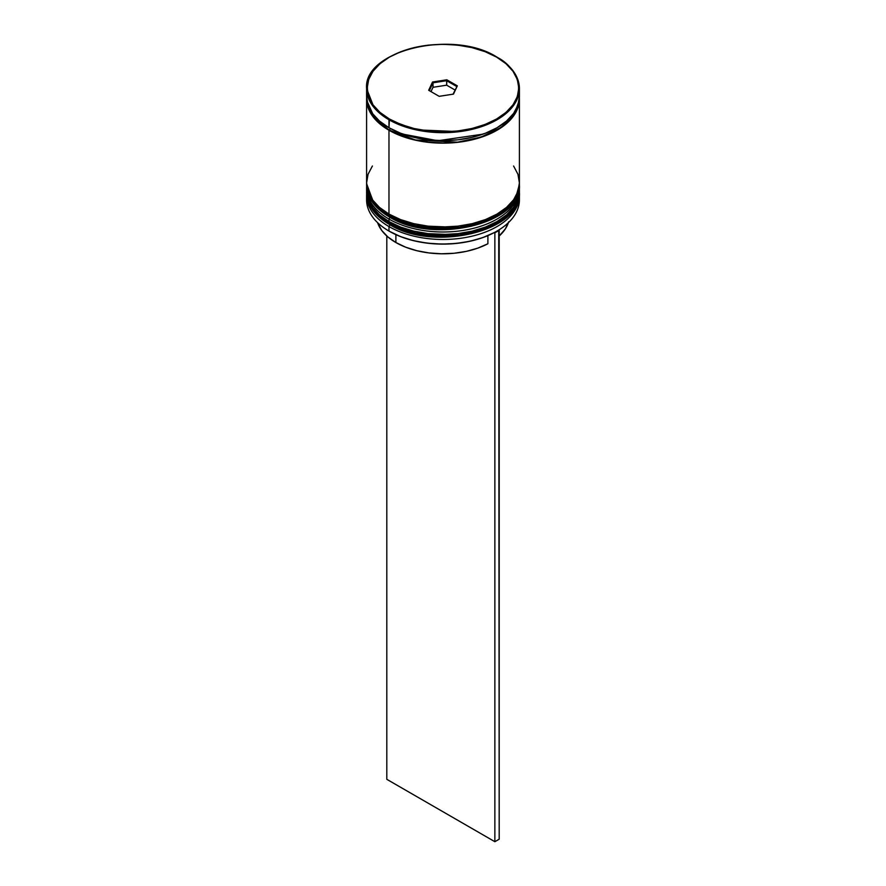 <?xml version="1.0" encoding="UTF-8"?>
<svg xmlns="http://www.w3.org/2000/svg" width="886" height="886" viewBox="0 0 886 886"><rect width="100%" height="100%" fill="white"/><g stroke="black" fill="none" stroke-linecap="round" stroke-linejoin="round"><path stroke-width="1.33" d="M519.406 191.874L519.395 191.121A76.406 44.112 180 0 1 519.406 191.874A76.406 44.112 180 0 1 472.238 232.63A76.406 44.112 180 0 1 388.976 223.062A1.838 1.063 -60 0 1 389.353 221.788A1.838 1.063 120 0 0 388.976 223.062L415.911 233.118L459.347 234.967L483.213 229.385L503.159 219.064L515.552 205.718L519.406 191.874L515.552 206.216L503.159 219.562L483.213 229.884L459.347 235.466L415.911 233.627L388.976 223.571A1.838 1.063 120 0 0 389.353 224.402A1.838 1.063 -60 0 1 388.976 223.571A76.406 44.112 0 0 0 472.238 233.129A76.406 44.112 0 0 0 519.406 192.373A76.406 44.112 0 0 0 519.406 192.118M388.976 223.062L388.976 223.062A76.406 44.112 180 0 1 366.594 191.874L374.047 210.89L388.976 223.062M366.594 192.118A76.406 44.112 0 0 0 366.594 192.373A76.406 44.112 0 0 0 388.976 223.571L374.047 211.389L366.605 191.121M519.406 192.373C522.419 231.423 433.044 252.277 389.353 224.402A1.838 1.063 -60 0 0 390.272 224.313L401.568 229.673L414.46 233.649L428.447 236.097L443 236.927L457.553 236.097L471.54 233.649L484.432 229.673L495.728 224.313M389.353 214.301A1.838 1.063 120 0 0 388.976 215.575L415.911 225.642L459.347 227.48L483.213 221.899L503.159 211.577L515.552 198.231L519.406 184.388L515.552 198.73L503.159 212.075L483.213 222.397L459.347 227.979L415.911 226.14L388.976 216.084A1.838 1.063 120 0 0 389.353 216.915A1.838 1.063 -60 0 1 388.976 216.084A76.406 44.112 0 0 0 472.238 225.642A76.406 44.112 0 0 0 519.406 184.886A76.406 44.112 0 0 0 519.406 184.631M388.976 215.575L388.976 215.575A76.406 44.112 180 0 1 366.594 184.388L374.047 203.403L388.976 215.575A76.406 44.112 180 0 0 472.238 225.144A76.406 44.112 180 0 0 519.406 184.388L519.395 183.635A76.406 44.112 180 0 1 519.406 184.388M366.594 184.631A76.406 44.112 0 0 0 366.594 184.886A76.406 44.112 0 0 0 388.976 216.084L374.047 203.902L366.605 183.635M519.406 184.886C522.419 223.936 433.044 244.791 389.353 216.915A1.838 1.063 -60 0 0 390.272 216.826L401.568 222.187L414.46 226.163L428.447 228.61L443 229.441L457.553 228.61L471.54 226.163L484.432 222.187L495.728 216.826M482.925 134.163L437.806 140.741L403.075 134.163L437.806 140.741L482.925 134.163M497.024 57.368A76.406 44.112 180 0 1 519.406 88.556C519.074 76.274 511.565 65.785 496.902 57.092C453.167 29.016 363.205 50.391 366.594 88.556L374.047 107.571L388.976 119.754A76.406 44.112 180 0 1 366.594 88.556L366.594 96.541A76.406 44.112 0 0 0 388.976 127.739L389.408 119.001C371.577 111.193 350.468 80.438 389.408 57.114C429.81 34.632 483.069 46.825 496.592 57.114L485.107 51.676L472.005 47.634L457.785 45.142L443 44.3L428.215 45.142L413.995 47.634L400.893 51.676L389.408 57.114L379.972 63.748L372.973 71.312L368.665 79.518L367.203 88.057L368.665 96.596L372.973 104.803L379.972 112.378L389.408 119.001L400.893 124.45L413.995 128.492L428.215 130.984L443 131.826L457.785 130.984L472.005 128.492L485.107 124.45L496.592 119.001L506.028 112.378L513.027 104.803L517.335 96.596L518.797 88.057L517.335 79.518L513.027 71.312L506.028 63.748L496.592 57.114C514.423 64.922 535.532 95.677 496.592 119.001C456.19 141.483 402.931 129.301 389.408 119.001L388.976 119.754L415.911 129.81L459.347 131.649L483.213 126.067L503.159 115.756L515.552 102.399L519.406 88.556A76.406 44.112 180 0 1 472.238 129.312A76.406 44.112 180 0 1 388.976 119.754L388.976 127.739A76.406 44.112 0 0 0 472.238 137.297A76.406 44.112 0 0 0 519.406 96.541A76.406 44.112 0 0 0 519.096 92.554M494.388 232.52A75.797 43.757 0 0 0 496.592 231.301A75.797 43.757 0 0 0 496.813 231.18A75.797 43.757 0 0 1 494.388 232.52L482.859 237.581L469.879 241.28L455.913 243.484L441.472 244.115L427.085 243.141L413.286 240.615L400.572 236.617L389.408 231.301A75.797 43.757 0 0 0 494.388 232.52L494.388 232.52M366.594 195.363A76.406 44.112 180 0 1 366.638 193.89A76.406 44.112 0 0 0 388.976 226.561L390.006 224.778L388.976 226.561A76.406 44.112 180 0 1 366.594 195.363L366.594 199.859A76.406 44.112 0 0 0 388.976 231.058L388.976 231.058A76.406 44.112 0 0 0 472.238 240.615A76.406 44.112 0 0 0 519.406 199.859A76.406 44.112 0 0 0 519.307 197.611A76.406 44.112 180 0 1 497.035 231.047A76.406 44.112 180 0 1 388.976 231.058L388.976 226.561A76.406 44.112 0 0 0 473.423 235.831A76.406 44.112 0 0 0 519.362 193.89A76.406 44.112 180 0 1 519.406 195.363A76.406 44.112 180 0 1 472.238 236.119A76.406 44.112 180 0 1 388.976 226.561L388.976 231.058A76.406 44.112 180 0 1 388.965 231.047A76.406 44.112 180 0 1 366.693 197.611M366.594 187.876A76.406 44.112 180 0 1 366.638 186.403A76.406 44.112 0 0 0 388.976 219.075A76.406 44.112 180 0 1 366.594 187.876L366.594 190.379A76.406 44.112 0 0 0 388.976 221.566L388.976 219.075L390.006 217.291L388.976 219.075A76.406 44.112 0 0 0 473.423 228.344A76.406 44.112 0 0 0 519.362 186.403A76.406 44.112 180 0 1 519.406 187.876A76.406 44.112 180 0 1 472.238 228.632A76.406 44.112 180 0 1 388.976 219.075L388.976 221.566A76.406 44.112 0 0 0 472.238 231.135A76.406 44.112 0 0 0 519.406 190.379A76.406 44.112 0 0 0 519.373 189.128M372.408 166.003L368.055 174.287L366.594 182.893A76.406 44.112 0 0 0 388.976 214.08L388.976 130.231L400.55 135.724L413.762 139.8L428.093 142.303L443 143.155L457.907 142.303L472.238 139.8L485.45 135.724L497.024 130.231L506.526 123.553L513.592 115.922L517.945 107.649L519.373 97.792A76.406 44.112 180 0 1 519.406 99.044A76.406 44.112 180 0 1 472.238 139.8A76.406 44.112 180 0 1 388.976 130.231L388.976 214.08A76.406 44.112 0 0 0 472.238 223.649A76.406 44.112 0 0 0 519.406 182.893L517.945 174.287L513.592 166.003M390.25 128.459A1.528 0.886 -60 0 1 389.187 130.109L374.889 118.635L366.97 100.915L368.354 107.616L372.685 115.856L379.717 123.453L389.187 130.109A1.528 0.886 120 0 0 390.25 128.459M395.887 242.531L395.887 234.635L395.887 242.531A66.627 38.463 0 0 0 487.898 243.75L487.898 235.61L487.898 243.75L477.764 248.146L466.368 251.358L454.119 253.263L441.472 253.784L428.879 252.92L416.797 250.694L405.666 247.194L395.887 242.531A66.627 38.463 0 0 1 377.591 222.663L381.744 230.46L387.813 236.883L395.887 242.531M519.03 100.915L514.212 114.538L501.144 127.385L481.054 137.086L457.586 142.17L415.401 139.988L389.187 130.109L400.716 135.569L413.873 139.634L428.148 142.137L443 142.978L457.852 142.137L472.127 139.634L485.284 135.569L496.813 130.109L506.283 123.453L513.315 115.856L517.645 107.616L519.03 100.915M428.68 90.272L432.523 82.01L446.832 79.795L457.32 85.842L453.477 94.115L439.168 96.33L428.68 90.272L439.168 96.33L453.477 94.115L457.32 85.842L453.045 94.182L457.32 85.842L446.832 79.795L446.655 85.178L433.021 87.293L431.006 91.623L433.021 87.293L433.021 82.797L433.021 87.293L446.655 85.178L446.655 80.692L456.633 86.451L446.655 80.692L446.832 79.795L432.523 82.01L428.68 90.272M366.594 96.541L368.055 105.157L372.408 113.43L379.474 121.05L388.976 127.739L400.55 133.221L413.762 137.297L428.093 139.811L443 140.664L457.907 139.811L472.238 137.297L485.45 133.221L497.024 127.739L506.526 121.05L513.592 113.43L517.945 105.157L519.406 96.541L519.406 88.556M366.594 99.044A76.406 44.112 180 0 0 388.976 130.231L379.474 123.553L372.408 115.922L368.055 107.649L366.627 97.792A76.406 44.112 180 0 0 366.594 99.044L366.594 182.893L368.055 191.498L372.408 199.771L379.474 207.402L388.976 214.08L400.55 219.573L413.762 223.649L428.093 226.151L443 227.004L457.907 226.151L472.238 223.649L485.45 219.573L497.024 214.08L506.526 207.402L513.592 199.771L517.945 191.498L519.406 182.893L519.406 99.044M366.594 190.379L368.055 198.985L372.408 207.258L379.474 214.888L388.976 221.566L400.55 227.06L413.762 231.135L428.093 233.638L443 234.491L457.907 233.638L472.238 231.135L485.45 227.06L497.024 221.566L506.526 214.888L513.592 207.258L517.945 198.985L519.406 187.876M429.367 90.671L433.021 82.797L446.655 80.692L433.021 82.797L432.523 82.01L433.021 82.797L429.367 90.671M454.994 89.995L446.655 85.178L454.994 89.995M508.697 221.755L505.397 228.821L499.195 236.008A66.627 38.463 0 0 0 508.409 222.663M498.729 230.039L494.864 232.796L494.864 841.7L386.805 779.315L386.805 236.008L386.805 779.315L494.864 841.7L494.864 232.796L499.195 230.305L499.195 839.208L494.864 841.7L499.195 839.208L498.729 230.039M389.353 224.402C374.59 215.697 367.003 205.02 366.594 192.373M389.353 216.915C374.59 208.21 367.003 197.534 366.594 184.886M519.406 195.363L519.406 199.859"/></g></svg>
